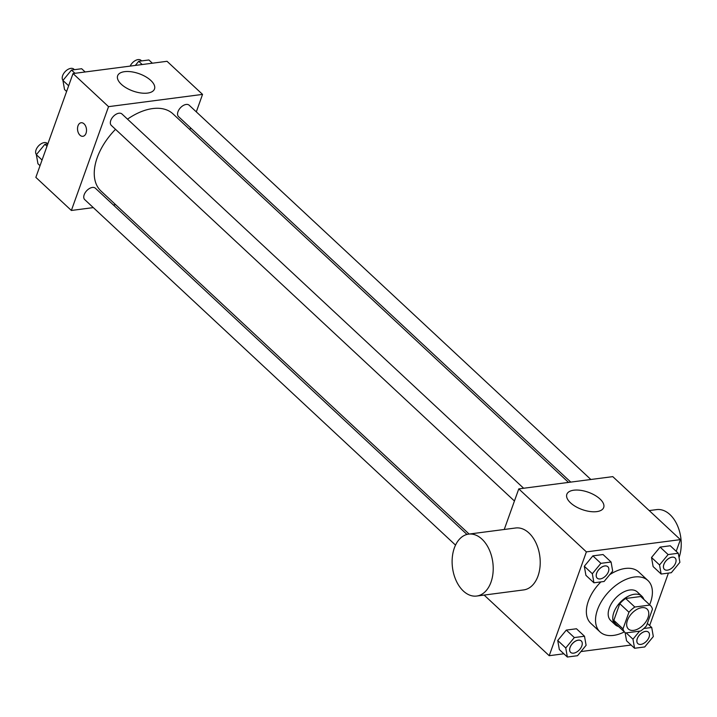 <?xml version="1.0" encoding="UTF-8"?>
<svg xmlns="http://www.w3.org/2000/svg" width="717" height="717" viewBox="0 0 717 717"><rect width="100%" height="100%" fill="white"/><g stroke="black" fill="none" stroke-linecap="round" stroke-linejoin="round"><path stroke-width="1.08" d="M648.007 617.678A13.659 8.147 -47 0 1 638.784 628.513A13.659 8.147 -47 0 1 628.406 629.015A13.659 8.147 -47 0 1 631.758 613.465A13.659 8.147 -47 0 1 647.03 609.029A13.659 8.147 -47 0 1 648.007 617.678M649.907 605.058L634.832 607.021A18.543 11.06 -47 0 0 628.952 612.228L622.992 628.872A18.543 11.06 -47 0 0 625.081 632.591A18.543 11.06 -47 0 0 625.538 632.977L640.613 631.014A18.543 11.06 -47 0 0 646.492 625.816L652.452 609.163A18.543 11.06 -47 0 0 650.364 605.453A18.543 11.06 -47 0 0 649.907 605.058L640.738 596.517L625.663 598.48L634.832 607.021M625.081 632.591L615.912 624.05A18.543 11.06 -47 0 1 613.824 620.33L622.992 628.872M625.663 598.48A18.543 11.06 -47 0 0 619.784 603.687L613.824 620.33M640.738 596.517A18.543 11.06 -47 0 1 641.195 596.911L650.364 605.453M643.848 599.376A19.511 11.642 133 0 0 641.858 596.203A19.511 11.642 133 0 0 620.035 602.54A19.511 11.642 133 0 0 615.249 624.758A19.511 11.642 133 0 0 618.556 626.515M615.249 624.758L610.669 620.483A19.511 11.642 -47 0 1 615.455 598.274A19.511 11.642 -47 0 1 637.27 591.928L641.858 596.203M619.784 603.687L628.952 612.228M624.346 631.91A35.124 20.954 -47 0 1 600.021 631.91A35.124 20.954 -47 0 1 608.643 591.919A35.124 20.954 -47 0 1 647.917 580.51A35.124 20.954 -47 0 1 650.409 602.764A35.124 20.954 -47 0 1 649.629 604.772M600.021 631.91L590.853 623.369A35.124 20.954 -47 0 1 600.909 581.89M609.683 574.711A35.124 20.954 -47 0 1 638.748 571.969L647.917 580.51M584.498 636.239L576.477 628.764L566.305 630.091L557.727 640.487L559.332 649.557L567.353 657.032L577.526 655.705L586.103 645.309L584.498 636.239L574.326 637.565L565.749 647.962L567.353 657.032M611.081 562.011L603.06 554.537L592.878 555.863L584.31 566.26L585.914 575.33L593.927 582.804L604.108 581.478L612.685 571.082L611.081 562.011L600.9 563.338L592.332 573.734L593.927 582.804M676.212 551.31L680.397 539.632L586.381 551.884L549.213 655.705L563.876 653.787M580.94 651.565L631.094 645.031M649.638 625.538L668.414 573.089M626.55 640.792L625.099 632.609L626.55 640.792L634.572 648.267L644.744 646.94L653.321 636.544L651.717 627.474L643.83 628.504M678.291 553.246L670.27 545.771L660.097 547.098L651.52 557.494L653.124 566.564L661.146 574.039L671.327 572.713L679.895 562.316L678.291 553.246L668.119 554.573L659.541 564.969L661.146 574.039M484.136 595.074L549.213 655.705M680.397 539.632L612.784 476.635L518.776 488.886L504.248 529.478M518.776 488.886L586.381 551.884M599.995 498.996A19.574 9.187 -160.3 0 1 603.696 507.511A19.574 9.187 -160.3 0 1 582.159 509.563A19.574 9.187 -160.3 0 1 566.833 494.318A19.574 9.187 -160.3 0 1 580.671 490.338A19.574 9.187 -160.3 0 1 599.995 498.996M468.631 534.12L515.631 527.99A31.225 20.327 82.6 0 1 536.038 543.065A31.225 20.327 82.6 0 1 538.001 576.038A31.225 20.327 82.6 0 1 523.706 589.912L476.706 596.042A31.225 20.327 82.6 0 1 452.508 567.703A31.225 20.327 82.6 0 1 468.631 534.12A31.225 20.327 82.6 0 1 489.03 549.195A31.225 20.327 82.6 0 1 491.002 582.159A31.225 20.327 82.6 0 1 476.706 596.042M679.053 557.548A31.225 20.327 -97.4 0 0 677.027 524.629A31.225 20.327 -97.4 0 0 656.647 509.608L649.208 510.576M469.124 534.048L100.989 191.036A52.762 31.476 -47 0 1 115.518 129.32M127.509 119.147A52.762 31.476 -47 0 1 172.931 113.824L568.509 482.407M590.862 479.494L189.18 105.229A7.806 4.66 133 0 0 183.256 105.507A7.806 4.66 133 0 0 177.986 111.7A7.806 4.66 133 0 0 178.542 116.647L570.768 482.111M455.528 545.117L84.749 199.64A7.806 4.66 -47 0 1 86.658 190.758A7.806 4.66 -47 0 1 95.388 188.221L466.964 534.443M514.439 501.013L111.323 125.412A7.806 4.66 -47 0 1 113.241 116.521A7.806 4.66 -47 0 1 121.962 113.985L523.643 488.259M196.306 111.861L202.553 94.393L108.545 106.654L71.368 210.466L93.3 207.607M113.394 204.99L115.652 204.695M189.924 129.66L190.57 127.859M202.553 94.393L167.034 61.295L73.026 73.555L35.85 177.368L71.368 210.466M73.026 73.555L108.545 106.654M150.803 80.447A19.574 9.187 -160.3 0 1 154.505 88.971A19.574 9.187 -160.3 0 1 132.968 91.023A19.574 9.187 -160.3 0 1 117.642 75.769A19.574 9.187 -160.3 0 1 131.48 71.799A19.574 9.187 -160.3 0 1 150.803 80.447M86.031 133.263A6.829 4.445 82.6 0 1 82.903 136.302A6.829 4.445 82.6 0 1 77.606 130.1A6.829 4.445 82.6 0 1 81.138 122.75A6.829 4.445 82.6 0 1 85.601 126.049A6.829 4.445 82.6 0 1 86.031 133.263M82.903 136.302A6.829 4.445 82.6 0 1 77.615 130.1A6.829 4.445 82.6 0 1 81.138 122.75M152.371 63.213L148.894 59.968L138.713 61.295L135.298 65.435M138.713 61.295L142.19 64.539M130.162 66.107A7.806 4.66 -47 0 1 141.052 60.38L141.625 60.918M85.153 71.969L81.675 68.733L71.494 70.06L62.926 80.456L64.53 89.526L66.609 91.462M62.926 80.456L68.644 85.78M71.494 70.06L74.971 73.295M62.997 80.367A7.806 4.66 -47 0 1 65.274 71.512A7.806 4.66 -47 0 1 73.842 69.146L74.407 69.674M36.424 154.594A7.806 4.66 -47 0 1 38.691 145.739A7.806 4.66 -47 0 1 47.259 143.373L47.833 143.911L44.92 144.287L36.343 154.684L37.947 163.754L40.035 165.69M36.343 154.684L42.061 160.016M44.92 144.287L46.999 146.223M664.399 569.352L664.435 569.388A7.806 4.66 -47 0 1 666.353 560.506A7.806 4.66 -47 0 1 675.082 557.969A7.806 4.66 -47 0 1 675.629 562.908A7.806 4.66 -47 0 1 670.368 569.101A7.806 4.66 -47 0 1 664.435 569.388A7.806 4.66 -47 0 1 664.399 569.352A7.806 4.66 -47 0 1 666.317 560.47A7.806 4.66 -47 0 1 675.047 557.934A7.806 4.66 -47 0 1 675.064 557.951M670.27 545.771L660.097 547.098L651.52 557.494L659.541 564.969M651.52 557.494L653.124 566.564M660.097 547.098L668.119 554.573M597.198 578.135A7.806 4.66 -47 0 1 597.18 578.117A7.806 4.66 -47 0 1 599.098 569.235A7.806 4.66 -47 0 1 607.828 566.699A7.806 4.66 -47 0 1 607.846 566.717L607.864 566.726A7.806 4.66 -47 0 1 608.419 571.673A7.806 4.66 -47 0 1 603.149 577.866A7.806 4.66 -47 0 1 597.216 578.153A7.806 4.66 -47 0 1 599.134 569.262A7.806 4.66 -47 0 1 607.864 566.726M603.06 554.537L592.878 555.863L584.31 566.26L592.332 573.734M584.31 566.26L585.914 575.33M592.878 555.863L600.9 563.338M639.609 631.148L632.968 639.197L634.572 648.267M637.825 643.588L637.861 643.615A7.806 4.66 -47 0 1 637.825 643.588A7.806 4.66 -47 0 1 639.734 634.697A7.806 4.66 -47 0 1 648.464 632.161A7.806 4.66 -47 0 1 648.482 632.179L648.5 632.197A7.806 4.66 -47 0 1 649.055 637.144A7.806 4.66 -47 0 1 643.785 643.337A7.806 4.66 -47 0 1 637.861 643.615A7.806 4.66 -47 0 1 639.77 634.733A7.806 4.66 -47 0 1 648.5 632.197M626.201 632.896L632.968 639.197M647.352 623.414L651.717 627.474M570.607 652.345L570.642 652.38A7.806 4.66 -47 0 1 570.607 652.345A7.806 4.66 -47 0 1 572.516 643.463A7.806 4.66 -47 0 1 581.245 640.926A7.806 4.66 -47 0 1 581.263 640.944A7.806 4.66 -47 0 1 581.837 645.9A7.806 4.66 -47 0 1 576.576 652.094A7.806 4.66 -47 0 1 570.642 652.38A7.806 4.66 -47 0 1 572.56 643.499A7.806 4.66 -47 0 1 581.281 640.962L581.245 640.926M576.477 628.764L566.305 630.091L557.727 640.487L565.749 647.962M557.727 640.487L559.332 649.557M566.305 630.091L574.326 637.565"/></g></svg>
